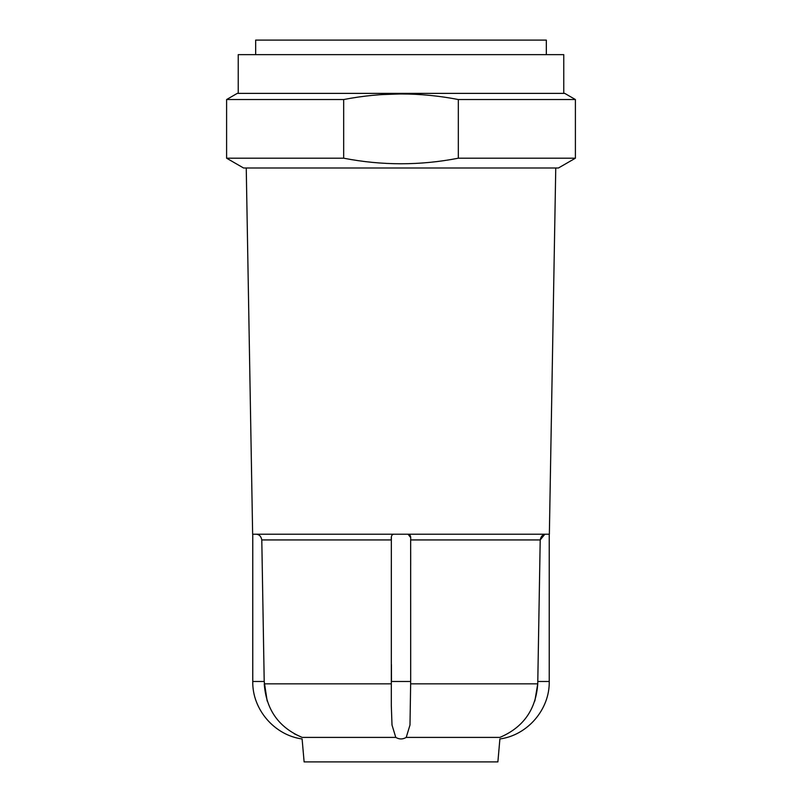 <?xml version="1.0" encoding="UTF-8"?>
<svg xmlns="http://www.w3.org/2000/svg" width="802" height="802" viewBox="0 0 802 802"><rect width="100%" height="100%" fill="white"/><g stroke="black" fill="none" stroke-linecap="round" stroke-linejoin="round"><path stroke-width="1.2" d="M252.76 534.222L252.76 681.489L264.209 681.489L261.793 539.936C261.071 536.167 259.076 534.262 255.818 534.222C259.066 534.252 261.061 536.157 261.793 539.936L263.888 662.823M546.182 534.222C542.934 534.252 540.939 536.157 540.207 539.936L544.718 534.393M410.684 680.687L410.664 539.936C411.035 536.167 410.163 534.262 408.058 534.222L410.604 537.45M410.684 565.27L410.664 539.936L540.207 539.936L537.791 681.489L539.886 558.593M575.395 158.205L558.443 167.989L243.557 167.989L226.605 158.205L226.605 99.538L343.677 99.538C381.912 92.12 420.128 92.12 458.323 99.538L458.323 158.205L575.395 158.205L575.395 99.538L458.323 99.538M343.677 99.538L343.677 158.205L226.605 158.205M343.677 158.205C381.912 165.623 420.128 165.623 458.323 158.205M381.872 94.586L401 93.944M575.395 99.538L564.738 93.383L237.262 93.383L226.605 99.538M534.844 700.988L537.751 683.835C535.926 709.569 523.305 727.424 499.887 737.399L406.223 737.399L409.992 725.038L410.684 681.489L391.316 681.489L391.316 677.269L391.316 680.687M264.209 681.489L267.166 701.008M294.434 733.87L302.113 737.399C302.103 739.454 302.103 739.454 302.113 737.399C278.725 727.474 266.104 709.62 264.249 683.835L391.316 683.835M393.942 534.222C391.837 534.252 390.965 536.157 391.336 539.936L391.316 705.74L392.008 725.048L395.777 737.399L302.113 737.399M406.223 737.399C402.754 739.454 399.266 739.454 395.777 737.399M410.684 683.835L537.751 683.835L537.791 681.489L549.24 681.489L549.24 534.222M499.887 737.399C499.897 739.454 499.897 739.454 499.887 737.399M391.476 681.489L391.426 664.617M391.316 579.565L391.316 566.202M261.793 539.936L391.336 539.936L391.386 537.561M563.766 93.383L563.766 54.636L238.234 54.636L238.234 93.383M546.332 54.636L546.332 40.1L255.668 40.1L255.668 54.636M549.24 681.489C549.801 709.369 527.536 735.284 499.897 738.953L497.882 761.9L304.118 761.9L302.103 738.953C274.464 735.284 252.199 709.369 252.76 681.489M555.756 167.989L549.36 534.222L252.64 534.222L246.244 167.989"/></g></svg>
